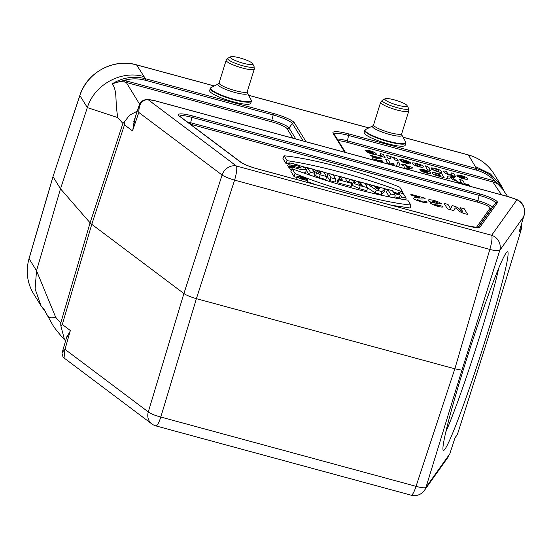 <?xml version="1.0" encoding="UTF-8"?>
<svg xmlns="http://www.w3.org/2000/svg" width="552" height="552" viewBox="0 0 552 552"><rect width="100%" height="100%" fill="white"/><g stroke="black" fill="none" stroke-linecap="round" stroke-linejoin="round"><path stroke-width="0.83" d="M210.298 88.458A21.493 3.843 -162.7 0 0 229.673 98.518A21.493 3.843 -162.7 0 0 251.339 101.244L250.698 103.314A21.493 3.843 -162.7 0 1 229.032 100.588A21.493 3.843 -162.7 0 1 209.656 90.528L210.298 88.458L211.14 87.547A21.314 3.809 -162.7 0 0 229.811 98.084A21.314 3.809 -162.7 0 0 251.16 100.015L247.324 92.984A15.456 2.767 -162.7 0 1 231.84 91.584A15.456 2.767 -162.7 0 1 218.295 83.945L219.096 82.931A14.738 2.636 -162.7 0 0 232.385 89.824A14.738 2.636 -162.7 0 0 247.241 91.694L254.293 69.041A14.738 2.636 -162.7 0 1 239.437 67.171A14.738 2.636 -162.7 0 1 226.154 60.271L227.997 58.139A13.841 2.477 -162.7 0 0 240.12 64.977A13.841 2.477 -162.7 0 0 253.982 66.233L252.561 63.625A11.668 2.084 -162.7 0 1 240.872 62.569A11.668 2.084 -162.7 0 1 230.653 56.808A11.668 2.084 -162.7 0 1 239.851 57.925A11.668 2.084 -162.7 0 1 252.561 63.625M364.796 130.403A21.493 3.843 -162.7 0 0 384.171 140.463A21.493 3.843 -162.7 0 0 405.837 143.189L405.196 145.259A21.493 3.843 -162.7 0 1 383.53 142.533A21.493 3.843 -162.7 0 1 364.154 132.473L364.796 130.403L365.638 129.492A21.314 3.809 -162.7 0 0 384.309 140.029A21.314 3.809 -162.7 0 0 405.658 141.961L401.821 134.929A15.456 2.767 -162.7 0 1 386.338 133.529A15.456 2.767 -162.7 0 1 372.793 125.89L373.594 124.876A14.738 2.636 -162.7 0 0 386.883 131.776A14.738 2.636 -162.7 0 0 401.739 133.639L408.791 110.986A14.738 2.636 -162.7 0 1 393.935 109.117A14.738 2.636 -162.7 0 1 380.652 102.224L382.495 100.085A13.841 2.477 -162.7 0 0 394.618 106.929A13.841 2.477 -162.7 0 0 408.48 108.178L407.059 105.577A11.668 2.084 -162.7 0 1 395.37 104.514A11.668 2.084 -162.7 0 1 385.151 98.753A11.668 2.084 -162.7 0 1 394.349 99.871A11.668 2.084 -162.7 0 1 407.059 105.577M214.259 85.981L136.592 64.894L145.411 78.708L273.24 113.415A19.437 3.478 -162.7 0 1 294.361 122.82L306.07 141.747M344.814 152.269L333.097 133.336A19.437 3.478 -162.7 0 1 348.747 133.915L476.576 168.615L468.406 154.981L403.084 137.248M454.882 438.157L457.311 434.534L458.243 431.878L490.659 329.827L520.833 230.929L521.385 228.818L521.316 224.678M62.231 352.355L65.012 349.354L148.295 411.923A12.282 2.436 16.7 0 0 160.798 417.036L416.036 486.333A12.282 2.367 18.3 0 0 425.978 487.312L449.818 453.827L455.014 437.777M449.756 453.999L449.542 454.655M449.818 453.827L450.115 452.971M425.978 487.312L461.921 370.192L499.767 250.401A12.282 12.061 -144.5 0 0 491.632 235.297L516.969 199.714A15.408 2.753 17.3 0 0 508.454 196.747L517.252 199.762A3.071 1.408 112.7 0 0 516.969 199.714C523.751 203.84 525.987 209.491 523.675 216.66L499.767 250.401A12.282 2.022 16.3 0 1 489.824 249.428L234.586 180.131L196.402 298.653L160.798 417.036A12.282 2.436 -74.8 0 1 155.912 425.896L411.157 495.192A12.282 12.282 0 0 0 424.378 490.466A12.282 12.061 -144.5 0 0 425.978 487.312M411.157 495.192A12.282 2.436 105.2 0 0 416.036 486.333L454.841 368.812L461.921 370.192M519.149 231.826L523.606 216.922M524.179 214.749L523.655 216.743M519.115 231.999L521.385 228.818M457.311 434.534L455.041 437.722M337.148 138.987A15.794 2.822 -162.7 0 1 347.367 140.815L494.971 181.015C489.721 175.75 483.552 172.127 476.466 170.147A1.842 0.366 -74.8 0 0 476.576 168.615C488.23 172.024 497.159 179.124 503.355 189.909L504.093 191.289M494.668 182.484L494.971 181.015L503.355 189.909C501.416 186.542 498.525 184.064 494.668 182.484L347.256 142.347A14.062 2.512 17.3 0 0 338.224 140.719M498.732 268.155A98.249 5.658 -72.1 0 1 480.385 334.181A98.249 5.658 -72.1 0 1 445.823 431.954M486.885 335.126A104.39 6.01 -72.1 0 1 443.152 450.17A104.39 6.01 -72.1 0 1 469.793 349.25A104.39 6.01 -72.1 0 1 507.219 251.822A104.39 6.01 -72.1 0 1 486.885 335.126M64.053 357.979L151.759 423.867A12.282 10.798 126.9 0 1 148.295 411.923L183.906 293.533L222.083 175.018A12.282 10.798 126.9 0 1 236.387 166L147.867 99.498A3.071 2.346 94.8 0 0 147.225 99.325L155.409 100.899A15.408 2.753 17.3 0 0 147.867 99.498C141.781 100.133 138.787 104.362 138.89 112.194L132.514 130.9L124.483 124.862L124.234 122.165L122.903 123.448L117.838 117.624L87.34 107.592L60.506 188.791L53.033 176.716L29.063 258.681L36.529 270.735L55.669 317.241L60.734 323.065L60.83 325.728L62.307 324.479L70.346 330.517L64.943 349.616L64.053 357.979C63.432 358.241 62.755 356.702 62.031 353.37L62.238 352.328M350.009 179.214L355.861 182.374L353.218 182.208L351.845 185.189L359.366 188.66L366.866 190.668L367.473 187.659L364.72 183.202L359.973 181.912L361.111 183.761L355.785 180.78L350.009 179.214L348.705 181.76M351.796 183.63L352.362 183.933M387.697 189.439L390.45 193.897L395.197 195.18L394.169 193.517L400.366 195.194L401.401 196.864L406.141 198.154L403.388 193.704L398.641 192.413L399.758 194.214L393.555 192.531L392.444 190.73L387.697 189.439L386.51 192.2L389.339 196.767L391.189 197.271M394.859 196.878L399.248 198.071L399.745 198.872M410.798 205.02C381.549 202.142 331.931 188.646 295.134 173.611L292.132 168.746C330.082 183.078 375.753 195.408 407.783 200.141L410.798 205.02L410.177 208L391.499 205.261M316.22 184.823L307.567 181.718M296.569 177.496L293.995 176.461L290.911 171.451L292.132 168.746M367.473 187.673L375.243 192.945L381.246 194.573L384.627 191.689L385.213 188.77L380.556 187.501L380.059 187.99L367.177 183.871L376.285 190.047L375.243 192.945M340.232 176.557L344.979 177.847L347.139 181.332L351.244 182.45L351.838 183.409L351.231 186.424L337.748 182.767L337.079 181.684L338.272 178.924L342.392 180.049L340.232 176.557L339.107 179.152M288.868 162.792L290.2 164.945L294.934 166.228L294.278 164.896L298.701 166.255L301.047 167.691L301.137 168.07L290.98 165.966L291.615 166.987L301.364 169.616L306.339 169.533L304.642 167.753C300.033 165.517 294.775 163.861 288.868 162.792L287.689 165.565L289.089 167.822L290.048 168.084M290.98 165.966L289.779 168.698L290.49 169.85L291.49 170.168M303.738 173.004L305.698 172.5L306.339 169.533M328.226 173.293L327.039 176.053L329.868 180.621L335.105 182.05L335.713 179.034L332.959 174.584L328.226 173.293L330.979 177.751L329.868 180.621M284.114 155.795L287.13 160.666C319.159 165.4 364.837 177.737 402.787 192.068L399.786 187.197C362.988 172.162 313.363 158.665 284.114 155.795L282.941 158.583L286.046 163.592L288.385 163.923M301.15 166.152L382.108 187.928M385.172 188.963L387.545 189.784M393.065 191.737L398.137 193.593M314.599 175.025L319.194 177.723L325.908 179.552L326.515 176.536L323.762 172.086L319.228 170.851L318.628 172.231M310.817 175.453L314.323 176.405L314.93 173.39L312.922 170.52L316.696 172.762L315.585 175.612M319.228 170.851L321.112 173.707L313.867 169.395L307.623 167.704L306.429 170.458L309.175 174.894M139.083 105.591L138.8 112.449L222.083 175.018A12.282 1.96 17.9 0 0 234.586 180.131A12.282 2.436 105.2 0 0 236.387 166L491.632 235.297A12.282 2.436 -74.8 0 1 489.824 249.428L454.841 368.812L196.402 298.653C190.681 297.024 186.514 295.32 183.906 293.533L91.77 224.319A30.705 5.492 -162.7 0 1 90.086 222.815L60.506 188.791L36.529 270.735L35.107 288.965L41.069 305.856L44.664 310.783M45.409 311.783L45.05 311.3M44.912 311.121L42.656 307.526C48.528 314.799 46.126 319.449 55.669 317.241M143.824 76.576C121.067 69.973 94.316 84.704 87.34 107.592L79.874 95.537L53.006 176.599L29.035 258.557A3.071 0.559 -163.7 0 0 29.063 258.681A45.995 44.319 148.2 0 0 33.686 293.94C27.131 282.921 25.585 271.129 29.035 258.557M117.838 117.624C114.63 99.512 117.755 92.57 112.353 83.752C122.627 77.473 133.646 75.79 145.411 78.708A1.842 0.366 -74.8 0 1 145.3 80.24C138.193 78.363 131.155 78.405 124.207 80.357L271.86 120.315L273.13 114.947L145.3 80.24M504.68 192.255L501.437 185.907L490.431 173.908L475.638 166.663M112.353 83.752L124.207 80.357A1.842 0.4 98.5 0 0 124.283 81.924C120.129 81.33 116.155 81.944 112.353 83.752M44.546 310.383L53.337 326.053C55.642 329.454 59.361 334.008 64.494 339.701L65.591 340.832M294.934 166.228L294.754 167.111M290.2 164.945L289.089 167.822M291.615 166.987L290.49 169.85M330.979 177.751L335.713 179.034M351.838 183.409L338.866 179.89L337.748 182.767M338.866 179.89L338.272 178.924M375.498 187.473L379.507 188.563L378.568 189.688L375.498 187.473M367.177 183.871L366.293 185.748M376.285 190.047L381.922 191.578L381.246 194.573M381.922 191.578L385.213 188.77M287.13 160.666L286.046 163.592M402.787 192.068L402.525 193.469M301.633 176.978A5.761 1.028 17.3 0 0 296.948 176.564A5.761 1.028 17.3 0 0 302.137 179.269A5.761 1.028 17.3 0 0 307.947 179.987A5.761 1.028 17.3 0 0 301.633 176.978M298.142 177.13A4.568 0.814 17.3 0 0 302.627 179.207A4.568 0.814 17.3 0 0 306.815 179.676A4.568 0.814 17.3 0 0 301.82 177.268A4.568 0.814 17.3 0 0 298.101 176.957A4.568 0.814 17.3 0 0 298.142 177.13M295.134 173.611L293.995 176.461M395.197 195.18L394.646 197.94M390.45 193.897L389.339 196.767M400.366 195.194L399.248 198.071M401.401 196.864L400.566 199.017M406.141 198.154L405.803 199.858M398.641 192.413L398.061 193.752M362.174 185.472L361.491 184.375L358 183.781L362.174 185.472M361.167 185.21L361.491 184.375M359.973 181.912L359.552 182.885M352.997 182.388L354.625 183.726L360.208 185.707L359.366 188.66M360.208 185.707L367.473 187.659M316.696 172.762L320.208 174.825L319.194 177.723M320.208 174.825L326.515 176.536M307.623 167.704L310.376 172.155L309.299 174.936M310.376 172.155L314.93 173.39M303.496 178.593L303.145 178.02L303.897 178.227L304.594 179.352L302.462 178.772L300.909 178.027L302.255 178.186L300.336 177.261L303.496 178.593L303.772 179.041L301.806 178.296L303.503 178.607L303.379 178.938M300.336 177.261L299.826 178.192M70.132 331.262L66.481 337.789M448.445 456.67L448.797 456.152M134.419 119.694L132.77 130.127M66.143 338.962L70.152 331.152M60.83 325.728L64.494 339.701M132.728 130.279L135.35 116.879M137.234 111.194L129.534 115.182L124.234 122.165M292.926 138.179L287.026 128.65A14.062 2.512 17.3 0 0 271.75 121.847L124.283 81.924M464.715 178.02C462.776 177.489 458.595 176.24 461.224 177.516C463.487 178.413 464.646 178.579 464.715 178.02M463.459 178.786C459.94 177.834 457.76 176.737 456.932 175.501L464.467 177.544C462.555 175.777 460.423 176.378 456.814 175.087C458.746 174.736 461.776 175.453 465.909 177.24C468.979 179.317 468.165 179.828 463.459 178.786M469.89 185.727C465.784 184.368 457.18 182.85 456.987 181.636L461.624 182.891L459.471 179.414C465.75 181.028 462.755 182.298 464.798 183.754C468.075 184.471 469.773 185.127 469.89 185.727M445.022 173.211C445.326 172.852 440.689 169.705 446.361 171.562L447.907 173.797C450.439 175.005 451.653 175.108 451.557 174.115C450.998 173.321 449.797 172.217 453.709 173.556L455.586 176.592C451.626 175.405 452.95 175.536 449.093 174.88L445.022 173.211M450.487 177.709C449.169 177.985 451.336 179.98 446.057 178.296C449.024 177.965 444.753 174.328 454.13 176.985C456.235 178.386 451.094 176.371 451.529 177.254L457.739 181.47C453.979 180.304 451.564 179.048 450.487 177.709M437.101 173.818C434.279 173.528 434.686 174.17 438.336 175.729C441.227 175.929 440.813 175.288 437.101 173.818M433.92 169.147C426.385 166.911 435.949 167.946 439.709 170.044C443.401 172.286 442.628 172.838 437.384 171.7L431.726 169.36L436.949 171.058C442.635 172.417 434.59 167.725 433.92 169.147M434.3 174.818C430.96 172.666 431.519 172.058 435.97 172.976L439.564 174.322C439.495 173.749 436.929 172.058 441.621 173.611L444.215 177.799L434.3 174.818M430.712 170.796C424.322 168.96 427.414 167.477 425.123 165.793C431.512 167.629 428.421 169.112 430.712 170.796M427.71 172.272C425.771 171.741 421.59 170.485 424.219 171.762C426.475 172.659 427.641 172.831 427.71 172.272M426.454 173.031C422.929 172.079 420.755 170.989 419.927 169.747L427.462 171.796C425.544 170.03 423.412 170.623 419.81 169.34C421.735 168.981 424.771 169.699 428.904 171.486C431.974 173.563 431.16 174.08 426.454 173.031M417.236 164.137C414.014 163.765 414.4 164.386 418.388 166C421.604 166.359 421.224 165.738 417.236 164.137M453.854 210.643L447.52 208.918L444.063 203.343L447.982 204.406L450.701 208.801L452.136 205.53C460.085 207.587 459.154 209.953 463.052 212.154L460.333 207.759L464.26 208.822L467.71 214.404C458.367 212.43 458.912 210.057 455.248 207.856L453.854 210.643M414.297 165.062C410.129 162.336 412.006 162.143 419.913 164.482C427.213 166.897 422.853 168.905 414.297 165.062M409.908 167.249C405.078 165.648 406.707 166.932 407.19 167.698L409.908 167.249M404.575 161.798C400.186 160.432 398.848 159.604 400.552 159.314C404.588 159.963 407.818 161.018 410.246 162.474C408.294 162.164 400.386 159.031 404.016 160.977C408.894 162.523 411.102 163.42 410.64 163.668C410.295 164.31 407.7 163.806 402.843 162.157C401.359 161.584 399.896 160.729 403.657 161.764C405.948 163.15 410.847 163.544 404.575 161.798M403.395 165.476C400.455 164.482 400.31 164.248 402.953 164.772C401.856 163.91 402.649 163.889 405.347 164.724C403.809 165.669 413.696 167.035 412.723 168.008L407.562 168.822C402.622 167.573 404.975 166.6 403.395 165.476M432.809 202.777C422.715 199.472 430.581 198.416 438.937 202.232L441.814 203.964L438.005 203.032L434.541 201.411C430.864 201.169 431.788 201.901 437.301 203.598C437.908 204.261 437.149 204.35 435.031 203.867C433.941 204.061 434.659 204.571 437.191 205.406L439.364 205.372C442.766 206.303 443.808 206.862 442.497 207.034C438.647 207.593 424.661 201.528 432.809 202.777M399.972 163.206L398.772 166.476L396.515 165.862L397.757 162.599L399.972 163.206M391.085 159.073C385.282 157.637 388.022 156.52 386.2 155.229L396.405 158.362L398.413 161.067C395.404 160.266 394.114 159.528 394.542 158.859L393.148 157.637C390.05 156.285 389.367 156.761 391.085 159.073M390.319 164.137C384.834 162.378 387.401 160.908 385.282 159.273L388.284 160.087L390.154 163.116C392.472 163.157 393.797 163.551 394.114 164.289L390.319 164.137M410.971 194.352L425.019 198.168C425.544 198.83 424.081 199.1 420.631 198.982C416.415 198.872 416.415 199.507 420.624 200.9C423.57 201.749 422.08 200.197 427 201.997C428.097 204.35 413.489 199.879 413.476 198.403L414.704 197.547L419.541 197.512C415.746 196.422 410.039 195.27 410.971 194.352M379.755 156.057C377.119 155.043 377.085 154.836 379.672 155.436L381.17 155.485L380.211 153.601L383.219 154.415L385.096 157.451L379.755 156.057M373.407 153.228C371.468 152.697 367.28 151.448 369.909 152.725C372.172 153.622 373.338 153.794 373.407 153.228M377.064 157.665C373.145 156.809 371.006 156.023 370.633 155.298L381.17 158.155C381.563 158.652 380.466 158.852 377.878 158.762C374.711 158.693 374.711 159.176 377.872 160.204C380.073 160.846 378.955 159.673 382.653 161.025C382.688 161.743 381.204 161.688 378.21 160.853C374.974 159.921 373.076 159.086 372.51 158.334C370.799 157.479 376.098 157.775 377.064 157.665M372.151 153.994C368.626 153.042 366.452 151.952 365.624 150.71L373.159 152.752C371.241 150.993 369.109 151.586 365.5 150.296C367.432 149.944 370.461 150.661 374.594 152.449C377.671 154.525 376.85 155.043 372.151 153.994M368.75 127.926L248.586 95.303M501.52 194.815L492.798 181.856A1.842 0.366 -74.8 0 1 492.915 180.325M508.454 196.747L155.409 100.899M240.265 161.902L179.766 116.451A16.643 2.974 -162.7 0 1 192.027 115.816L479.246 193.8A16.643 2.974 -162.7 0 1 497.4 202.687L480.081 227.01A16.643 2.974 -162.7 0 1 466.612 225.685L257.204 168.829A16.643 2.974 -162.7 0 1 240.265 161.902A1.842 1.621 -53.1 0 1 240.831 162.157C244.018 164.365 249.456 166.573 257.149 168.781L466.557 225.637A1.842 0.366 -74.8 0 0 466.488 225.651M476.355 227.479L490.052 208.249A11.268 2.015 17.3 0 0 477.763 202.232L190.537 124.248A11.268 2.015 17.3 0 0 190.281 124.186M126.318 80.799A1.842 0.366 105.2 0 0 126.208 82.331L139.628 104.231M122.903 123.448L90.086 222.815L60.734 323.065M124.483 124.862L91.77 224.319L62.307 324.479M214.328 85.946L136.503 64.819A3.071 0.607 -74.8 0 1 136.592 64.894A45.995 44.319 148.2 0 0 79.874 95.537A3.071 0.538 -161.7 0 1 79.847 95.413L53.013 176.585M494.061 173.983A45.995 44.319 148.2 0 0 468.406 154.981A3.071 0.607 -74.8 0 0 468.31 154.905C479.384 158.051 487.968 164.413 494.061 173.983L501.437 185.907M187.238 121.895A13 2.325 -162.7 0 1 190.647 122.716L477.873 200.7A13 2.325 -162.7 0 1 492.046 207.642L495.399 203.295A14.911 2.663 17.3 0 0 479.136 195.332L191.917 117.348A14.911 2.663 17.3 0 0 179.793 116.251M490.052 208.249A1.842 1.808 35.5 0 0 492.046 207.642L477.942 227.452M478.232 227.41L495.399 203.295A1.842 1.808 35.5 0 1 497.4 202.687M190.537 124.248A1.842 0.366 -74.8 0 1 190.647 122.716L191.917 117.348A1.842 0.366 -74.8 0 0 192.027 115.816M477.763 202.232A1.842 0.366 -74.8 0 1 477.873 200.7L479.136 195.332A1.842 0.366 -74.8 0 0 479.246 193.8M271.75 121.847A1.842 0.366 105.2 0 1 271.86 120.315A15.794 2.822 -162.7 0 1 289.02 127.954L292.367 123.517A17.705 3.167 17.3 0 0 273.13 114.947A1.842 0.366 -74.8 0 0 273.24 113.415M287.026 128.65A1.842 1.773 148.2 0 0 289.02 127.954L295.837 138.973M303.165 140.96L292.367 123.517A1.842 1.773 -31.8 0 1 294.361 122.82M347.256 142.347A1.842 0.366 -74.8 0 1 347.367 140.815L348.636 135.447A17.705 3.167 17.3 0 0 334.215 134.239M476.466 170.147L348.636 135.447A1.842 0.366 -74.8 0 0 348.747 133.915M345.483 152.449L334.126 134.095A1.842 1.773 148.2 0 0 333.097 133.336M478.287 227.396A1.842 1.808 35.5 0 1 480.081 227.01M466.612 225.685A1.842 0.366 -74.8 0 0 466.557 225.637L478.073 227.638M179.766 116.451A1.842 1.621 -53.1 0 1 180.338 116.707L240.831 162.157M302.462 178.772L302.358 179.131M523.869 216.08L523.337 217.902M503.969 191.061L507.564 196.45M508.371 196.671L155.305 100.816M41.062 305.863L33.686 293.94M180.338 116.707L179.752 116.486M45.036 311.28L45.388 311.756M468.31 154.905L403.05 137.186M368.819 127.891L248.552 95.241M136.503 64.819C113.705 58.015 86.788 72.56 79.847 95.413M296.948 176.564L295.831 179.283M307.947 179.987L307.416 182.429M300.909 178.027L300.688 178.551M62.259 352.259L66.64 337.258M448.569 456.49L424.378 490.466M151.759 423.867A12.282 12.282 0 0 0 155.912 425.896M139.035 105.742L134.17 120.453M517.252 199.762C520.936 201.632 523.186 204.274 524 207.697C524.683 208.311 524.579 214.921 523.896 215.998L523.896 215.998M147.225 99.325C138.621 100.761 139.801 105.418 139.09 105.591M133.798 121.599L134.364 119.874M66.544 337.589L66.785 336.734M43.849 309.361L43.297 308.575M385.151 98.753L382.495 100.085M408.791 110.986L408.48 108.178M380.652 102.224L373.594 124.876M401.821 134.929L401.739 133.639M372.793 125.89L365.638 129.492M405.837 143.189L405.658 141.961M230.653 56.808L227.997 58.139M254.293 69.041L253.982 66.233M226.154 60.271L219.096 82.931M247.324 92.984L247.241 91.694M218.295 83.945L211.14 87.547M251.339 101.244L251.16 100.015"/></g></svg>
